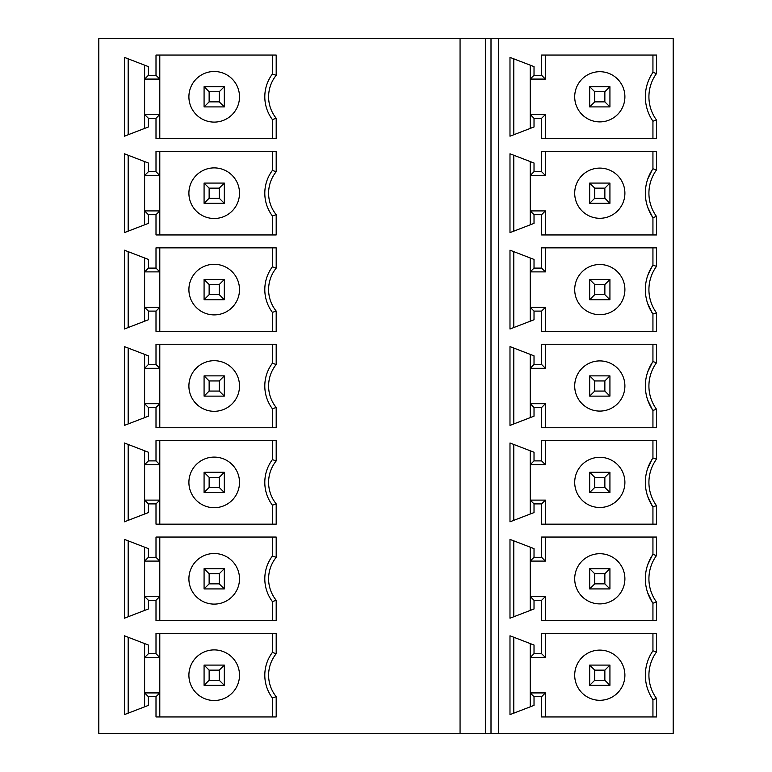 <?xml version="1.0" encoding="UTF-8"?>
<svg xmlns="http://www.w3.org/2000/svg" width="772" height="772" viewBox="0 0 772 772"><rect width="100%" height="100%" fill="white"/><g stroke="black" fill="none" stroke-linecap="round" stroke-linejoin="round"><path stroke-width="1.16" d="M98.816 38.6L98.816 733.4L491.002 733.4L491.002 38.6L98.816 38.6M276.193 557.336L276.193 537.051L156.002 537.051L156.002 557.297L148.407 557.297L148.407 548.631L124.379 539.387L124.379 618.218L148.407 608.973L148.407 600.307L156.002 600.307L156.002 620.553L276.193 620.553L276.193 600.269A34.161 34.161 0 0 1 276.193 557.336L272.391 556.033L272.391 537.051L272.391 556.033A37.953 37.953 0 0 0 272.391 601.571L272.391 620.553L272.391 601.571L276.193 600.269M276.193 460.932L276.193 440.658L156.002 440.658L156.002 460.894L148.407 460.894L148.407 452.238L124.379 442.993L124.379 521.814L148.407 512.569L148.407 503.904L156.002 503.904L156.002 524.149L276.193 524.149L276.193 503.875A34.161 34.161 0 0 1 276.193 460.932L272.391 459.63L272.391 440.658L272.391 459.63A37.953 37.953 0 0 0 272.391 505.178L272.391 524.149L272.391 505.178L276.193 503.875M276.193 364.529L276.193 344.254L156.002 344.254L156.002 364.49L148.407 364.49L148.407 355.834L124.379 346.589L124.379 425.411L148.407 416.166L148.407 407.51L156.002 407.51L156.002 427.746L276.193 427.746L276.193 407.471A34.161 34.161 0 0 1 276.193 364.529L272.391 363.226L272.391 344.254L272.391 363.226A37.953 37.953 0 0 0 272.391 408.774L272.391 427.746L272.391 408.774L276.193 407.471M276.193 268.125L276.193 247.851L156.002 247.851L156.002 268.096L148.407 268.096L148.407 259.431L124.379 250.186L124.379 329.007L148.407 319.762L148.407 311.106L156.002 311.106L156.002 331.342L276.193 331.342L276.193 311.068A34.161 34.161 0 0 1 276.193 268.125L272.391 266.822L272.391 247.851L272.391 266.822A37.953 37.953 0 0 0 272.391 312.37L272.391 331.342L272.391 312.37L276.193 311.068M276.193 171.731L276.193 151.447L156.002 151.447L156.002 171.693L148.407 171.693L148.407 163.027L124.379 153.782L124.379 232.613L148.407 223.369L148.407 214.703L156.002 214.703L156.002 234.949L276.193 234.949L276.193 214.664A34.161 34.161 0 0 1 276.193 171.731L272.391 170.429L272.391 151.447L272.391 170.429A37.953 37.953 0 0 0 272.391 215.967L272.391 234.949L272.391 215.967L276.193 214.664M276.193 75.328L276.193 55.044L156.002 55.044L156.002 75.289L148.407 75.289L148.407 66.624L124.379 57.379L124.379 136.21L148.407 126.965L148.407 118.299L156.002 118.299L156.002 138.545L276.193 138.545L276.193 118.261A34.161 34.161 0 0 1 276.193 75.328L272.391 74.025L272.391 55.044L272.391 74.025A37.953 37.953 0 0 0 272.391 119.564L272.391 138.545L272.391 119.564L276.193 118.261M276.193 696.672L276.193 716.956L156.002 716.956L156.002 696.711L148.407 696.711L148.407 705.376L124.379 714.621L124.379 635.79L148.407 645.035L148.407 653.701L156.002 653.701L156.002 633.455L276.193 633.455L276.193 653.739L272.391 652.437L272.391 633.455L272.391 652.437A37.953 37.953 0 0 0 272.391 697.975L276.193 696.672A34.161 34.161 0 0 1 276.193 653.739M272.391 716.956L272.391 697.975L272.391 716.956M159.794 633.455L159.794 716.956M156.002 696.711L159.794 692.918L144.615 692.918L148.407 696.711M144.615 706.834L144.615 643.578M128.171 637.247L128.171 713.154M156.002 653.701L159.794 657.493L144.615 657.493L148.407 653.701M188.899 675.201A25.302 25.302 0 0 1 214.201 649.899A25.302 25.302 0 0 1 239.503 675.201A25.302 25.302 0 0 1 214.201 700.503A25.302 25.302 0 0 1 188.899 675.201M204.078 685.324L224.314 685.324L219.258 680.267L209.135 680.267L204.078 685.324L204.078 665.088L209.135 670.144L209.135 680.267M209.135 670.144L219.258 670.144L224.314 665.088L204.078 665.088M219.258 670.144L219.258 680.267M224.314 665.088L224.314 685.324M148.407 600.307L144.615 596.515L144.615 561.09L159.794 561.09L159.794 596.515L156.002 600.307M159.794 620.553L159.794 596.515L144.615 596.515L144.615 610.43M128.171 616.76L128.171 540.854M144.615 547.174L144.615 561.09L148.407 557.297M156.002 557.297L159.794 561.09L159.794 537.051M239.503 578.807A25.302 25.302 0 0 1 214.201 604.109A25.302 25.302 0 0 1 188.899 578.807A25.302 25.302 0 0 1 214.201 553.505A25.302 25.302 0 0 1 239.503 578.807M204.078 568.684L224.314 568.684L219.258 573.741L209.135 573.741L204.078 568.684L204.078 588.92L209.135 583.864L209.135 573.741M219.258 573.741L219.258 583.864L209.135 583.864M219.258 583.864L224.314 588.92L204.078 588.92M224.314 588.92L224.314 568.684M148.407 503.904L144.615 500.111L144.615 464.686L159.794 464.686L159.794 500.111L156.002 503.904M159.794 524.149L159.794 500.111L144.615 500.111L144.615 514.027M128.171 520.357L128.171 444.45M144.615 450.771L144.615 464.686L148.407 460.894M156.002 460.894L159.794 464.686L159.794 440.658M239.503 482.403A25.302 25.302 0 0 1 214.201 507.706A25.302 25.302 0 0 1 188.899 482.403A25.302 25.302 0 0 1 214.201 457.101A25.302 25.302 0 0 1 239.503 482.403M204.078 472.281L224.314 472.281L219.258 477.337L209.135 477.337L204.078 472.281L204.078 492.526L209.135 487.46L209.135 477.337M219.258 477.337L219.258 487.46L209.135 487.46M219.258 487.46L224.314 492.526L204.078 492.526M224.314 492.526L224.314 472.281M148.407 407.51L144.615 403.708L144.615 368.292L159.794 368.292L159.794 403.708L156.002 407.51M159.794 427.746L159.794 403.708L144.615 403.708L144.615 417.623M128.171 423.953L128.171 348.047M144.615 354.377L144.615 368.292L148.407 364.49M156.002 364.49L159.794 368.292L159.794 344.254M239.503 386A25.302 25.302 0 0 1 214.201 411.302A25.302 25.302 0 0 1 188.899 386A25.302 25.302 0 0 1 214.201 360.698A25.302 25.302 0 0 1 239.503 386M204.078 375.877L224.314 375.877L219.258 380.943L209.135 380.943L204.078 375.877L204.078 396.123L209.135 391.057L209.135 380.943M219.258 380.943L219.258 391.057L209.135 391.057M219.258 391.057L224.314 396.123L204.078 396.123M224.314 396.123L224.314 375.877M148.407 311.106L144.615 307.314L144.615 271.889L159.794 271.889L159.794 307.314L156.002 311.106M159.794 331.342L159.794 307.314L144.615 307.314L144.615 321.229M128.171 327.55L128.171 251.643M144.615 257.973L144.615 271.889L148.407 268.096M156.002 268.096L159.794 271.889L159.794 247.851M239.503 289.596A25.302 25.302 0 0 1 214.201 314.899A25.302 25.302 0 0 1 188.899 289.596A25.302 25.302 0 0 1 214.201 264.294A25.302 25.302 0 0 1 239.503 289.596M204.078 279.474L224.314 279.474L219.258 284.54L209.135 284.54L204.078 279.474L204.078 299.719L209.135 294.663L209.135 284.54M219.258 284.54L219.258 294.663L209.135 294.663M219.258 294.663L224.314 299.719L204.078 299.719M224.314 299.719L224.314 279.474M148.407 214.703L144.615 210.91L144.615 175.485L159.794 175.485L159.794 210.91L156.002 214.703M159.794 234.949L159.794 210.91L144.615 210.91L144.615 224.826M128.171 231.146L128.171 155.24M144.615 161.57L144.615 175.485L148.407 171.693M156.002 171.693L159.794 175.485L159.794 151.447M239.503 193.193A25.302 25.302 0 0 1 214.201 218.495A25.302 25.302 0 0 1 188.899 193.193A25.302 25.302 0 0 1 214.201 167.891A25.302 25.302 0 0 1 239.503 193.193M204.078 183.08L224.314 183.08L219.258 188.136L209.135 188.136L204.078 183.08L204.078 203.316L209.135 198.259L209.135 188.136M219.258 188.136L219.258 198.259L209.135 198.259M219.258 198.259L224.314 203.316L204.078 203.316M224.314 203.316L224.314 183.08M148.407 118.299L144.615 114.507L144.615 79.082L159.794 79.082L159.794 114.507L156.002 118.299M159.794 138.545L159.794 114.507L144.615 114.507L144.615 128.422M128.171 134.753L128.171 58.846M144.615 65.166L144.615 79.082L148.407 75.289M156.002 75.289L159.794 79.082L159.794 55.044M239.503 96.799A25.302 25.302 0 0 1 214.201 122.101A25.302 25.302 0 0 1 188.899 96.799A25.302 25.302 0 0 1 214.201 71.497A25.302 25.302 0 0 1 239.503 96.799M204.078 86.676L224.314 86.676L219.258 91.733L209.135 91.733L204.078 86.676L204.078 106.912L209.135 101.856L209.135 91.733M219.258 91.733L219.258 101.856L209.135 101.856M219.258 101.856L224.314 106.912L204.078 106.912M224.314 106.912L224.314 86.676M498.596 733.4L673.184 733.4L673.184 38.6L498.596 38.6L498.596 733.4L491.002 733.4M498.596 38.6L491.002 38.6M656.509 555.541L656.509 537.051L541.606 537.051L541.606 557.297L534.021 557.297L534.021 548.631L509.983 539.387L509.983 618.218L534.021 608.973L534.021 600.307L541.606 600.307L541.606 620.553L656.509 620.553L656.509 602.063A39.44 39.44 0 0 1 656.509 555.541L652.938 554.402L652.572 554.943M656.509 459.137L656.509 440.658L541.606 440.658L541.606 460.894L534.021 460.894L534.021 452.238L509.983 442.993L509.983 521.814L534.021 512.569L534.021 503.904L541.606 503.904L541.606 524.149L656.509 524.149L656.509 505.66A39.44 39.44 0 0 1 656.509 459.137L652.938 457.999L652.572 458.539M656.509 362.734L656.509 344.254L541.606 344.254L541.606 364.49L534.021 364.49L534.021 355.834L509.983 346.589L509.983 425.411L534.021 416.166L534.021 407.51L541.606 407.51L541.606 427.746L656.509 427.746L656.509 409.266A39.44 39.44 0 0 1 656.509 362.734L652.938 361.595L652.572 362.136M656.509 266.34L656.509 247.851L541.606 247.851L541.606 268.096L534.021 268.096L534.021 259.431L509.983 250.186L509.983 329.007L534.021 319.762L534.021 311.106L541.606 311.106L541.606 331.342L656.509 331.342L656.509 312.863A39.44 39.44 0 0 1 656.509 266.34L652.938 265.201L652.572 265.732M656.509 169.936L656.509 151.447L541.606 151.447L541.606 171.693L534.021 171.693L534.021 163.027L509.983 153.782L509.983 232.613L534.021 223.369L534.021 214.703L541.606 214.703L541.606 234.949L656.509 234.949L656.509 216.459A39.44 39.44 0 0 1 656.509 169.936L652.938 168.798L652.572 169.338M656.509 73.533L656.509 55.044L541.606 55.044L541.606 75.289L534.021 75.289L534.021 66.624L509.983 57.379L509.983 136.21L534.021 126.965L534.021 118.299L541.606 118.299L541.606 138.545L656.509 138.545L656.509 120.056A39.44 39.44 0 0 1 656.509 73.533L652.938 72.394L652.186 73.533M656.509 698.467L656.509 716.956L541.606 716.956L541.606 696.711L534.021 696.711L534.021 705.376L509.983 714.621L509.983 635.79L534.021 645.035L534.021 653.701L541.606 653.701L541.606 633.455L656.509 633.455L656.509 651.944A39.44 39.44 0 0 0 656.509 698.467L652.938 699.606A43.01 43.01 0 0 1 652.938 650.806L652.938 633.455L652.938 650.806A43.01 43.01 0 0 0 652.938 699.606L652.938 716.956L652.938 699.606M530.219 706.834L530.219 643.578M574.706 675.201A25.09 25.09 0 0 1 599.805 650.111A25.09 25.09 0 0 1 624.895 675.201A25.09 25.09 0 0 1 599.805 700.301A25.09 25.09 0 0 1 574.706 675.201M589.683 685.324L609.928 685.324L604.862 680.267L594.739 680.267L589.683 685.324L589.683 665.088L594.739 670.144L594.739 680.267M604.862 680.267L604.862 670.144L609.928 665.088L609.928 685.324M604.862 670.144L594.739 670.144M609.928 665.088L589.683 665.088M541.606 653.701L545.408 657.493L530.219 657.493L534.021 653.701M534.021 696.711L530.219 692.918L545.408 692.918L545.408 716.956M545.408 692.918L541.606 696.711M513.776 637.247L513.776 713.154M545.408 633.455L545.408 657.493M652.938 650.806L656.509 651.944M652.938 537.051L652.938 554.402L652.938 537.051M530.219 547.174L530.219 610.43M652.215 555.483L647.708 564.737M645.614 574.03L645.614 583.545M647.698 592.828L652.186 602.073M651.742 601.533L652.938 603.202L652.938 620.553L652.938 603.202A43.01 43.01 0 0 1 652.938 554.402M624.895 578.807A25.09 25.09 0 0 1 599.805 603.897A25.09 25.09 0 0 1 574.706 578.807A25.09 25.09 0 0 1 599.805 553.707A25.09 25.09 0 0 1 624.895 578.807M589.683 568.684L609.928 568.684L604.862 573.741L594.739 573.741L589.683 568.684L589.683 588.92L609.928 588.92L609.928 568.684M604.862 573.741L604.862 583.864L609.928 588.92M604.862 583.864L594.739 583.864L589.683 588.92M594.739 583.864L594.739 573.741M652.938 603.202L656.509 602.063M541.606 600.307L545.408 596.515L530.219 596.515L534.021 600.307M545.408 620.553L545.408 596.515M513.776 616.76L513.776 540.854M541.606 557.297L545.408 561.09L530.219 561.09L534.021 557.297M545.408 561.09L545.408 537.051M652.938 440.658L652.938 457.999L652.938 440.658M530.219 450.771L530.219 514.027M652.215 459.079L647.708 468.343M645.614 477.627L645.614 487.142M647.698 496.425L652.186 505.67M651.742 505.129L652.938 506.799L652.938 524.149L652.938 506.799A43.01 43.01 0 0 1 652.938 457.999M624.895 482.403A25.09 25.09 0 0 1 599.805 507.493A25.09 25.09 0 0 1 574.706 482.403A25.09 25.09 0 0 1 599.805 457.304A25.09 25.09 0 0 1 624.895 482.403M589.683 472.281L609.928 472.281L604.862 477.337L594.739 477.337L589.683 472.281L589.683 492.526L609.928 492.526L609.928 472.281M604.862 477.337L604.862 487.46L609.928 492.526M604.862 487.46L594.739 487.46L589.683 492.526M594.739 487.46L594.739 477.337M652.938 506.799L656.509 505.66M541.606 503.904L545.408 500.111L530.219 500.111L534.021 503.904M545.408 524.149L545.408 500.111M513.776 520.357L513.776 444.45M541.606 460.894L545.408 464.686L530.219 464.686L534.021 460.894M545.408 464.686L545.408 440.658M652.938 344.254L652.938 361.595L652.938 344.254M530.219 354.377L530.219 417.623M652.215 362.676L647.708 371.94M645.614 381.223L645.614 390.738M647.698 400.021L652.186 409.266M651.742 408.726L652.938 410.405L652.938 427.746L652.938 410.405A43.01 43.01 0 0 1 652.938 361.595M624.895 386A25.09 25.09 0 0 1 599.805 411.09A25.09 25.09 0 0 1 574.706 386A25.09 25.09 0 0 1 599.805 360.91A25.09 25.09 0 0 1 624.895 386M589.683 375.877L609.928 375.877L604.862 380.943L594.739 380.943L589.683 375.877L589.683 396.123L609.928 396.123L609.928 375.877M604.862 380.943L604.862 391.057L609.928 396.123M604.862 391.057L594.739 391.057L589.683 396.123M594.739 391.057L594.739 380.943M652.938 410.405L656.509 409.266M541.606 407.51L545.408 403.708L530.219 403.708L534.021 407.51M545.408 427.746L545.408 403.708M513.776 423.953L513.776 348.047M541.606 364.49L545.408 368.292L530.219 368.292L534.021 364.49M545.408 368.292L545.408 344.254M652.938 247.851L652.938 265.201L652.938 247.851M530.219 257.973L530.219 321.229M652.215 266.272L647.708 275.536M645.614 284.82L645.614 294.335M647.698 303.628L652.186 312.863M651.742 312.322L652.938 314.001L652.938 331.342L652.938 314.001A43.01 43.01 0 0 1 652.938 265.201M624.895 289.596A25.09 25.09 0 0 1 599.805 314.696A25.09 25.09 0 0 1 574.706 289.596A25.09 25.09 0 0 1 599.805 264.507A25.09 25.09 0 0 1 624.895 289.596M589.683 279.474L609.928 279.474L604.862 284.54L594.739 284.54L589.683 279.474L589.683 299.719L609.928 299.719L609.928 279.474M604.862 284.54L604.862 294.663L609.928 299.719M604.862 294.663L594.739 294.663L589.683 299.719M594.739 294.663L594.739 284.54M652.938 314.001L656.509 312.863M541.606 311.106L545.408 307.314L530.219 307.314L534.021 311.106M545.408 331.342L545.408 307.314M513.776 327.55L513.776 251.643M541.606 268.096L545.408 271.889L530.219 271.889L534.021 268.096M545.408 271.889L545.408 247.851M652.938 151.447L652.938 168.798L652.938 151.447M530.219 161.57L530.219 224.826M652.215 169.879L647.708 179.133M645.614 188.426L645.614 197.931M647.698 207.224L652.186 216.469M651.742 215.928L652.938 217.598L652.938 234.949L652.938 217.598A43.01 43.01 0 0 1 652.938 168.798M624.895 193.193A25.09 25.09 0 0 1 599.805 218.293A25.09 25.09 0 0 1 574.706 193.193A25.09 25.09 0 0 1 599.805 168.103A25.09 25.09 0 0 1 624.895 193.193M589.683 183.08L609.928 183.08L604.862 188.136L594.739 188.136L589.683 183.08L589.683 203.316L609.928 203.316L609.928 183.08M604.862 188.136L604.862 198.259L609.928 203.316M604.862 198.259L594.739 198.259L589.683 203.316M594.739 198.259L594.739 188.136M652.938 217.598L656.509 216.459M541.606 214.703L545.408 210.91L530.219 210.91L534.021 214.703M545.408 234.949L545.408 210.91M513.776 231.146L513.776 155.24M541.606 171.693L545.408 175.485L530.219 175.485L534.021 171.693M545.408 175.485L545.408 151.447M652.938 55.044L652.938 72.394L652.938 55.044M530.219 65.166L530.219 128.422M651.819 74.112A43.01 43.01 0 0 0 651.819 119.477M652.938 72.394A43.01 43.01 0 0 0 652.938 121.194L652.938 138.545L652.938 121.194L652.186 120.065M624.895 96.799A25.09 25.09 0 0 1 599.805 121.889A25.09 25.09 0 0 1 574.706 96.799A25.09 25.09 0 0 1 599.805 71.7A25.09 25.09 0 0 1 624.895 96.799M589.683 86.676L609.928 86.676L604.862 91.733L594.739 91.733L589.683 86.676L589.683 106.912L609.928 106.912L609.928 86.676M604.862 91.733L604.862 101.856L609.928 106.912M604.862 101.856L594.739 101.856L589.683 106.912M594.739 101.856L594.739 91.733M652.938 121.194L656.509 120.056M541.606 118.299L545.408 114.507L530.219 114.507L534.021 118.299M545.408 138.545L545.408 114.507M513.776 134.753L513.776 58.846M541.606 75.289L545.408 79.082L530.219 79.082L534.021 75.289M545.408 79.082L545.408 55.044M460.064 733.4L460.064 38.6M485.356 733.4L485.356 38.6"/></g></svg>
